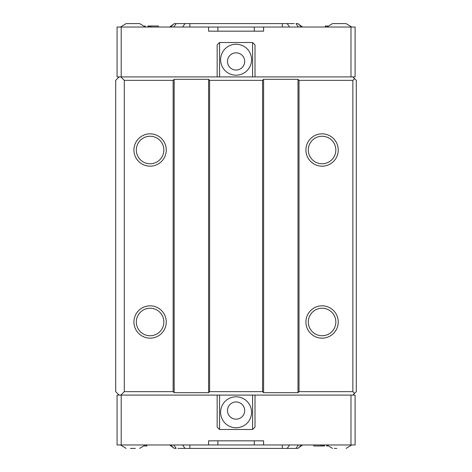 <?xml version="1.0" encoding="UTF-8"?>
<svg xmlns="http://www.w3.org/2000/svg" width="472" height="472" viewBox="0 0 472 472"><rect width="100%" height="100%" fill="white"/><g stroke="black" fill="none" stroke-linecap="round" stroke-linejoin="round"><path stroke-width="0.71" d="M190.169 448.4L297.702 448.4M179.466 448.4L187 448.4M284.675 448.4L282.008 448.4M282.315 448.4L282.315 444.96L289.613 444.96L287.183 448.4L298.003 448.4L301.437 444.96L298.003 448.4M184.989 448.4L189.856 448.4L189.856 444.96L182.558 444.96L184.989 448.4L177.956 448.4M174.174 448.4L176.186 448.4L173.755 444.96L170.734 444.96L174.174 448.4M326.724 444.96L326.724 445.993L327.533 445.993M323.285 444.96L323.285 445.993L324.429 445.993L324.429 444.96M323.285 445.993L313.821 445.993L313.821 444.96M146.886 444.96L146.886 445.993L144.638 445.993M169.601 444.96L173.46 447.686M223.356 440.83L217.887 440.83L217.887 444.96L254.284 444.96L254.284 440.83L248.815 440.83M295.985 448.4L298.416 444.96L301.437 444.96M298.711 447.686L302.57 444.96M327.007 445.208L327.007 445.993M324.14 445.993L324.14 444.96M320.7 444.96L320.7 445.993M322.134 444.96L322.134 445.993M146.308 444.96L146.308 445.993M217.887 444.96L208.571 444.96L208.571 440.83L263.606 440.83L263.606 444.96L254.284 444.96M263.606 444.96L355.097 444.96L355.097 395.088L352.861 395.088L354.584 393.365L352.861 391.648L352.861 80.352L354.584 78.635L356.301 80.352L356.301 391.648L354.584 393.365M248.815 31.17L254.284 31.17L254.284 27.04L355.097 27.04L355.097 76.912L119.139 76.912L115.699 80.352L115.699 391.648L119.139 395.088L117.074 395.088L117.074 444.96L208.571 444.96M302.57 27.04L298.711 24.314M173.46 24.314L169.601 27.04M130.414 448.4L135.375 448.4M334.312 448.4L336.796 448.4M119.139 76.912L117.074 76.912L117.074 27.04L121.204 27.04L121.204 76.912M236.088 44.238A15.476 15.476 0 0 1 249.493 67.455A15.476 15.476 0 0 1 222.684 67.455A15.476 15.476 0 0 1 236.088 44.238M236.088 52.834A8.596 8.596 0 0 0 228.637 65.738A8.596 8.596 0 0 0 243.534 65.738A8.596 8.596 0 0 0 236.088 52.834M255.004 76.912L255.004 44.928L252.597 42.515L219.574 42.515L219.574 76.912M217.167 76.912L217.167 44.928L219.574 42.515M252.597 76.912L252.597 42.515M322.075 163.766A13.759 13.759 0 0 0 335.834 150.007A13.759 13.759 0 0 0 322.075 136.249A13.759 13.759 0 0 0 308.316 150.007A13.759 13.759 0 0 0 322.075 163.766M305.915 150.007A16.166 16.166 0 0 1 330.158 136.007A16.166 16.166 0 0 1 330.158 164.008A16.166 16.166 0 0 1 305.915 150.007M322.075 335.751A13.759 13.759 0 0 0 333.993 315.113A13.759 13.759 0 0 0 310.163 315.113A13.759 13.759 0 0 0 322.075 335.751M322.075 338.158A16.166 16.166 0 0 1 308.08 313.909A16.166 16.166 0 0 1 336.076 313.909A16.166 16.166 0 0 1 322.075 338.158M150.096 163.766A13.759 13.759 0 0 0 163.855 150.007A13.759 13.759 0 0 0 150.096 136.249A13.759 13.759 0 0 0 136.337 150.007A13.759 13.759 0 0 0 150.096 163.766M133.93 150.007A16.166 16.166 0 0 1 158.179 136.007A16.166 16.166 0 0 1 158.179 164.008A16.166 16.166 0 0 1 133.93 150.007M150.096 335.751A13.759 13.759 0 0 0 162.008 315.113A13.759 13.759 0 0 0 138.178 315.113A13.759 13.759 0 0 0 150.096 335.751M150.096 338.158A16.166 16.166 0 0 1 136.095 313.909A16.166 16.166 0 0 1 164.097 313.909A16.166 16.166 0 0 1 150.096 338.158M354.584 78.635L352.861 76.912M352.861 80.352L299.03 80.352L299.03 391.648L352.861 391.648M219.574 395.088L219.574 429.485L252.597 429.485L252.597 395.088L120.856 395.088L124.295 391.648L173.141 391.648L174.174 392.674L174.174 79.325L173.141 80.352L124.295 80.352L120.856 76.912M352.861 395.088L252.597 395.088M299.03 391.648L298.003 392.674L263.606 392.674L263.606 79.325L262.574 80.352L209.603 80.352L208.571 79.325L208.571 392.674L209.603 391.648L262.574 391.648L263.606 392.674M208.571 392.674L174.174 392.674M174.174 79.325L208.571 79.325M263.606 79.325L298.003 79.325L299.03 80.352M298.003 79.325L298.003 392.674M173.141 391.648L173.141 80.352M124.295 80.352L124.295 391.648M262.574 391.648L262.574 80.352M209.603 80.352L209.603 391.648M119.139 395.088L120.856 395.088M351.675 27.04L346.088 23.6L332.465 23.6L326.878 27.04M334.312 23.6L336.796 23.6M341.757 23.6L344.241 23.6M145.293 27.04L139.706 23.6L126.083 23.6L120.496 27.04M127.93 23.6L130.414 23.6M135.375 23.6L137.859 23.6M263.606 27.04L263.606 31.17L208.571 31.17L208.571 27.04L121.204 27.04M223.356 31.17L217.887 31.17L217.887 27.04L208.571 27.04M176.186 23.6L173.755 27.04L170.734 27.04L174.174 23.6L294.215 23.6M189.856 23.6L189.856 27.04L182.558 27.04L184.989 23.6L174.469 23.6M254.284 27.04L217.887 27.04M287.183 23.6L289.613 27.04L282.315 27.04L282.315 23.6L282.008 23.6M301.437 27.04L298.416 27.04L295.985 23.6L298.003 23.6L301.437 27.04L298.003 23.6M325.291 27.04L325.291 26.007L325.863 26.007L325.863 27.04M327.533 26.007L325.863 26.007M148.031 27.04L148.031 26.007L151.471 26.007L151.471 27.04M148.892 27.04L148.892 26.007M150.037 27.04L150.037 26.007M158.35 27.04L158.35 26.007L151.471 26.007M147.742 27.04L148.031 26.007M145.164 26.792L145.164 26.007L144.638 26.007M145.453 27.04L145.164 26.007M187.496 23.6L190.169 23.6M285.171 23.6L292.705 23.6M236.088 427.762A15.476 15.476 0 0 1 222.684 404.545A15.476 15.476 0 0 1 249.493 404.545A15.476 15.476 0 0 1 236.088 427.762M255.004 395.088L255.004 427.072L252.597 429.485M219.574 429.485L217.167 427.072L217.167 395.088M236.088 419.166A8.596 8.596 0 0 0 243.534 406.262A8.596 8.596 0 0 0 228.637 406.262A8.596 8.596 0 0 0 236.088 419.166M350.973 444.96L350.973 395.088M121.204 444.96L121.204 395.088M350.973 27.04L350.973 76.912M120.496 444.96L126.083 448.4M145.293 444.96L139.706 448.4M326.878 444.96L332.465 448.4M351.675 444.96L346.088 448.4"/></g></svg>
